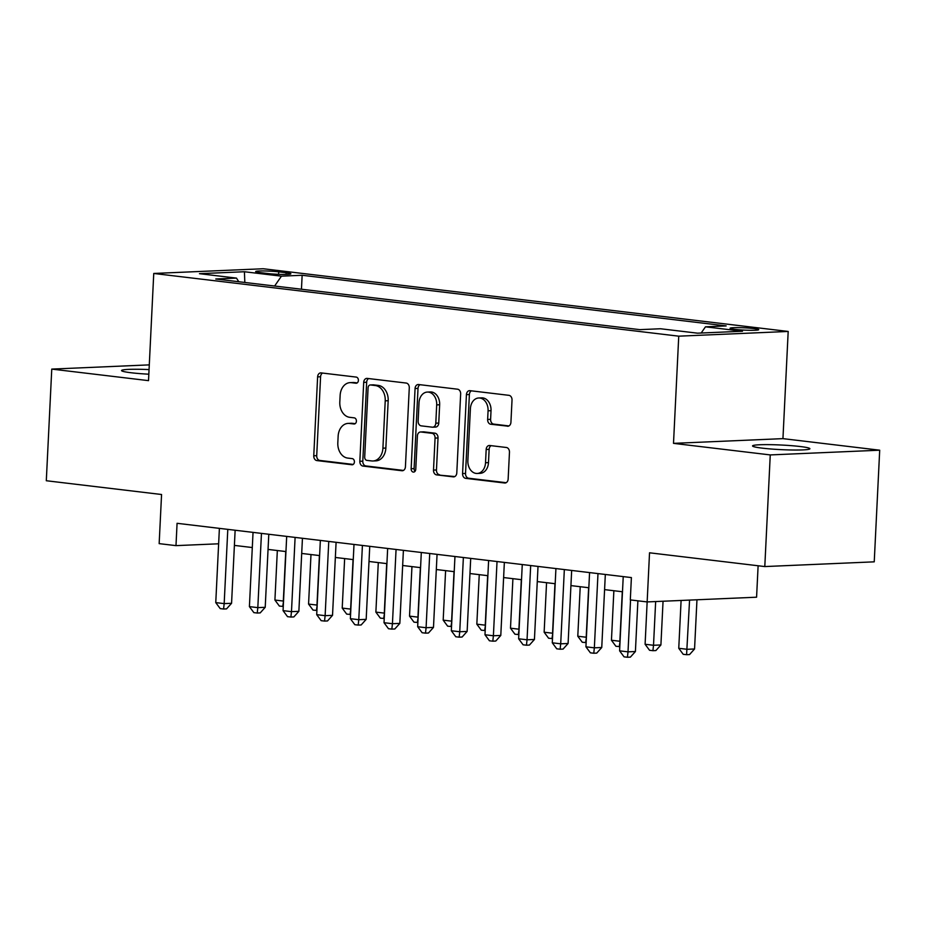 <?xml version="1.0" encoding="UTF-8"?>
<svg xmlns="http://www.w3.org/2000/svg" width="926" height="926" viewBox="0 0 926 926"><rect width="100%" height="100%" fill="white"/><g stroke="black" fill="none" stroke-linecap="round" stroke-linejoin="round"><path stroke-width="1.39" d="M358.397 380.436A3.079 2.315 -92.5 0 0 356.232 377.09L321.137 372.9A4.398 3.31 -92.5 0 0 320.732 372.877A4.398 3.31 -92.5 0 0 317.618 376.882L313.764 455.789A4.398 3.31 -92.5 0 0 316.842 460.569L351.949 464.759A3.079 2.315 -92.5 0 0 352.227 464.771A3.079 2.315 -92.5 0 0 354.403 461.97A3.079 2.315 -92.5 0 0 352.25 458.625L347.701 458.081A14.087 10.58 -92.5 0 1 337.816 442.79L338.14 436.215A14.087 10.58 -92.5 0 1 348.107 423.402A14.087 10.58 -92.5 0 1 349.391 423.448L353.94 423.992A3.079 2.315 -92.5 0 0 354.218 424.004A3.079 2.315 -92.5 0 0 356.406 421.203A3.079 2.315 -92.5 0 0 354.241 417.858L349.692 417.313A14.087 10.58 -92.5 0 1 339.807 402.023L340.131 395.448A14.087 10.58 -92.5 0 1 350.097 382.635A14.087 10.58 -92.5 0 1 351.394 382.681L355.931 383.225A3.079 2.315 -92.5 0 0 356.221 383.237A3.079 2.315 -92.5 0 0 358.397 380.436M800.157 446.517A28.706 2.303 2.8 0 0 769.46 444.654A28.706 2.303 2.8 0 0 752.56 445.927A28.706 2.303 2.8 0 0 762.295 448.149A28.706 2.303 2.8 0 0 793.003 450.013A28.706 2.303 2.8 0 0 809.903 448.728A28.706 2.303 2.8 0 0 800.157 446.517M149.051 369.59A28.706 2.303 2.8 0 0 121.561 370.55A28.706 2.303 2.8 0 0 131.295 372.773A28.706 2.303 2.8 0 0 148.831 374.197M753.868 328.556A14.353 1.157 2.8 0 0 738.52 327.63A14.353 1.157 2.8 0 0 730.07 328.267A14.353 1.157 2.8 0 0 734.943 329.378A14.353 1.157 2.8 0 0 750.292 330.304A14.353 1.157 2.8 0 0 758.741 329.668A14.353 1.157 2.8 0 0 753.868 328.556M507.413 426.238A4.398 3.31 -92.5 0 0 507.818 426.249A4.398 3.31 -92.5 0 0 510.932 422.244L512.02 400.101A4.398 3.31 -92.5 0 0 508.93 395.333L469.945 390.668A4.398 3.31 -92.5 0 0 469.54 390.656A4.398 3.31 -92.5 0 0 466.426 394.661L462.572 473.568A4.398 3.31 -92.5 0 0 465.662 478.348L504.635 483.002A4.398 3.31 -92.5 0 0 505.04 483.013A4.398 3.31 -92.5 0 0 508.154 479.008L509.462 452.27A4.398 3.31 -92.5 0 0 506.372 447.49L489.692 445.499A4.398 3.31 -92.5 0 0 489.287 445.487A4.398 3.31 -92.5 0 0 486.173 449.492L485.525 462.745A11.783 8.843 -92.5 0 1 477.203 473.464A11.783 8.843 -92.5 0 1 467.861 460.639L470.396 408.69A11.783 8.843 -92.5 0 1 478.73 397.983A11.783 8.843 -92.5 0 1 488.071 410.808L487.643 419.466A4.398 3.31 -92.5 0 0 490.734 424.235L508.224 426.203M149.283 364.879L51.763 369.092L46.3 480.733L161.564 494.507L159.156 543.631L175.986 545.634L177.074 523.306L631.393 577.581L630.305 599.909L647.135 601.923L756.577 597.201L758.116 565.763M770.258 454.921L879.7 450.198L782.945 438.635L673.503 443.357L770.258 454.921L764.795 566.562L649.531 552.799L645.098 644.276L653.513 645.272L655.654 601.553M673.503 443.357L678.746 336.173L153.751 273.459L263.192 268.748L788.188 331.45L678.746 336.173M51.763 369.092L148.519 380.644L153.751 273.459M409.28 387.832A4.398 3.31 -92.5 0 0 406.19 383.051L367.217 378.398A4.398 3.31 -92.5 0 0 366.812 378.387A4.398 3.31 -92.5 0 0 363.698 382.392L359.844 461.298A4.398 3.31 -92.5 0 0 362.934 466.067L401.907 470.732A4.398 3.31 -92.5 0 0 402.312 470.744A4.398 3.31 -92.5 0 0 405.426 466.739L409.28 387.832M418.587 384.533L457.56 389.198A4.398 3.31 -92.5 0 1 460.65 393.967L456.796 472.873A4.398 3.31 -92.5 0 1 453.682 476.878A4.398 3.31 -92.5 0 1 453.277 476.867L436.597 474.876A4.398 3.31 -92.5 0 1 433.507 470.095L435.07 438.091A4.398 3.31 -92.5 0 0 431.979 433.31L420.913 431.991A4.398 3.31 -92.5 0 0 420.508 431.979A4.398 3.31 -92.5 0 0 417.394 435.984L415.762 469.297A3.079 2.315 -92.5 0 1 413.586 472.098A3.079 2.315 -92.5 0 1 411.144 468.741L415.068 388.526A4.398 3.31 -92.5 0 1 418.182 384.522A4.398 3.31 -92.5 0 1 418.587 384.533M879.7 450.198L874.237 561.839L764.795 566.562M260.391 272.638L267.788 273.529A13.902 1.123 2.8 0 0 282.661 274.432A13.902 1.123 2.8 0 0 290.857 273.807A13.902 1.123 2.8 0 0 286.134 272.73L278.726 271.85A13.902 1.123 2.8 0 0 263.852 270.948A13.902 1.123 2.8 0 0 255.669 271.561A13.902 1.123 2.8 0 0 260.391 272.638M701.179 333.024L705.473 326.82L726.169 325.917L302.142 275.265L281.435 276.168L274.617 286.03M705.473 326.82L742.49 331.242L697.533 333.175L660.504 328.753L639.808 329.644L215.77 278.992L236.477 278.101L199.46 273.679L244.418 271.746L281.435 276.168M782.945 438.635L788.188 331.45M234.394 545.402L252.3 547.544M268.054 549.419L285.949 551.56M301.702 553.447L319.609 555.577M335.351 557.464L353.257 559.605M369.011 561.48L386.918 563.621M402.66 565.497L420.566 567.638M436.32 569.525L454.215 571.666M469.968 573.541L487.875 575.683M503.617 577.558L521.523 579.699M537.277 581.586L555.183 583.716M570.925 585.602L588.832 587.744M604.585 589.619L622.48 591.76M175.986 545.634L218.629 543.793M301.459 289.236L302.142 275.265M238.781 281.747L236.477 278.101M244.823 282.465L244.418 271.746M357.193 382.901L354.345 382.554A14.087 10.58 -92.5 0 0 353.061 382.507L350.097 382.635M348.107 423.402L351.058 423.275A14.087 10.58 -92.5 0 1 352.355 423.321L355.202 423.668M322.572 373.062A4.398 3.31 -92.5 0 0 320.581 376.755L316.715 455.661A4.398 3.31 -92.5 0 0 319.806 460.442L353.211 464.435M368.652 378.572A4.398 3.31 -92.5 0 0 366.661 382.264L362.795 461.171A4.398 3.31 -92.5 0 0 365.886 465.94L403.435 470.431M370.55 384.973A3.079 2.315 -92.5 0 0 370.273 384.961A3.079 2.315 -92.5 0 0 368.085 387.762L364.705 457.027A3.079 2.315 -92.5 0 0 366.858 460.372L371.65 460.94A14.087 10.58 -92.5 0 0 372.946 460.986A14.087 10.58 -92.5 0 0 382.913 448.172L385.228 400.831A14.087 10.58 -92.5 0 0 375.343 385.54L370.55 384.973L373.514 384.846A3.079 2.315 -92.5 0 0 373.224 384.834A3.079 2.315 -92.5 0 0 372.946 384.869M372.946 460.986L375.898 460.859A14.087 10.58 -92.5 0 0 385.864 448.045L382.913 448.172M373.514 384.846L378.294 385.413A14.087 10.58 -92.5 0 1 388.179 400.703L385.864 448.045M454.793 476.566L436.597 474.876M423.066 431.898A4.398 3.31 -92.5 0 1 423.471 431.852A4.398 3.31 -92.5 0 1 423.876 431.863L434.942 433.183A4.398 3.31 -92.5 0 1 438.021 437.963L436.459 469.968A4.398 3.31 -92.5 0 0 439.549 474.749M420.022 384.707A4.398 3.31 -92.5 0 0 418.02 388.399L414.096 468.614A3.079 2.315 -92.5 0 0 415.033 471.322M436.69 404.894A11.783 8.843 -92.5 0 0 427.349 392.068A11.783 8.843 -92.5 0 0 419.015 402.775L418.124 421.075A4.398 3.31 -92.5 0 0 421.214 425.856L432.28 427.175A4.398 3.31 -92.5 0 0 432.685 427.199A4.398 3.31 -92.5 0 0 435.799 423.194L436.69 404.894L439.653 404.755A11.783 8.843 -92.5 0 0 430.301 391.941L427.349 392.068M435.243 427.048A4.398 3.31 -92.5 0 0 435.637 427.071A4.398 3.31 -92.5 0 0 438.75 423.066L435.799 423.194M439.653 404.755L438.75 423.066M478.73 397.983L481.682 397.856A11.783 8.843 -92.5 0 1 491.023 410.681L490.606 419.339A4.398 3.31 -92.5 0 0 493.697 424.108L508.941 425.937M477.203 473.464L480.154 473.336A11.783 8.843 -92.5 0 0 488.488 462.618L485.525 462.745M491.127 445.672A4.398 3.31 -92.5 0 0 489.136 449.365L488.488 462.618M471.38 390.841A4.398 3.31 -92.5 0 0 469.389 394.534L465.535 473.441A4.398 3.31 -92.5 0 0 468.614 478.221L506.163 482.701M277.337 550.53L274.918 600.048L283.321 601.055L285.752 551.537M283.263 606.437L279.374 606.067L274.918 600.048M282.743 606.461L283.53 601.043M227.796 529.371L224.173 603.613L215.758 602.606L219.393 528.364M235.135 530.239L231.569 603.289L224.173 603.613L223.583 609.019L220.214 608.613L215.758 602.606M231.569 603.289L226.534 608.891L223.583 609.019M310.986 554.547L308.566 604.076L316.981 605.072L319.401 555.554M316.923 610.465L313.023 610.084L308.566 604.076M316.391 610.489L317.19 605.072M344.646 558.575L342.215 608.093L350.63 609.1L353.061 559.582M350.572 614.482L346.683 614.1L342.215 608.093M350.04 614.505L350.838 609.088M378.294 562.591L375.875 612.109L384.29 613.116L386.709 563.598M384.232 618.499L380.331 618.128L375.875 612.109M383.7 618.522L384.487 613.105M411.954 566.608L409.524 616.137L417.939 617.133L420.358 567.615M417.881 622.527L413.98 622.145L409.524 616.137M417.348 622.55L418.147 617.133M261.456 533.388L257.822 607.63L249.407 606.623L253.041 532.381M268.795 534.267L265.218 607.306L257.822 607.63L257.231 613.035L253.863 612.63L249.407 606.623M265.218 607.306L260.194 612.908L257.231 613.035M295.105 537.404L291.482 611.646L283.067 610.639L286.69 536.409M302.443 538.284L298.866 611.334L291.482 611.646L290.891 617.052L287.523 616.658L283.067 610.639M298.866 611.334L293.843 616.924L290.891 617.052M328.765 541.432L325.13 615.674L316.715 614.667L320.35 540.425M336.092 542.3L332.527 615.35L325.13 615.674L324.54 621.08L321.172 620.675L316.715 614.667M332.527 615.35L327.503 620.952L324.54 621.08M362.413 545.449L358.779 619.691L350.375 618.684L353.998 544.442M369.752 546.328L366.175 619.367L358.779 619.691L358.188 625.096L354.832 624.691L350.375 618.684M366.175 619.367L361.152 624.969L358.188 625.096M445.603 570.636L443.184 620.154L451.599 621.161L454.018 571.631M451.529 626.543L447.64 626.161L443.184 620.154M451.008 626.566L451.795 621.149M396.062 549.465L392.439 623.707L384.024 622.7L387.658 548.458M403.4 550.345L399.835 623.395L392.439 623.707L391.848 629.113L388.48 628.719L384.024 622.7M399.835 623.395L394.8 628.986L391.848 629.113M479.251 574.652L476.832 624.17L485.247 625.177L487.666 575.659M485.189 630.56L481.288 630.178L476.832 624.17M484.657 630.583L485.455 625.166M429.722 553.493L426.087 627.724L417.672 626.728L421.307 552.486M437.06 554.361L433.484 627.411L426.087 627.724L425.497 633.141L422.14 632.736L417.672 626.728M433.484 627.411L428.46 633.014L425.497 633.141M512.911 578.669L510.492 628.187L518.896 629.194L521.326 579.676M518.838 634.588L514.949 634.206L510.492 628.187M518.305 634.599L519.104 629.182M463.37 557.51L459.747 631.752L451.332 630.745L454.955 556.503M470.709 558.39L467.132 631.428L459.747 631.752L459.157 637.157L455.789 636.752L451.332 630.745M467.132 631.428L462.109 637.03L459.157 637.157M546.56 582.697L544.141 632.215L552.556 633.222L554.975 583.693M552.498 638.604L548.597 638.222L544.141 632.215M551.965 638.627L552.764 633.21M497.03 561.526L493.396 635.768L484.981 634.761L488.615 560.519M504.357 562.406L500.792 635.444L493.396 635.768L492.806 641.174L489.437 640.78L484.981 634.761M500.792 635.444L495.769 641.047L492.806 641.174M580.22 586.714L577.789 636.231L586.204 637.238L588.623 587.721M586.146 642.621L582.257 642.239L577.789 636.231M585.614 642.644L586.413 637.227M530.679 565.543L527.044 639.785L518.641 638.79L522.264 564.547M538.018 566.423L534.441 639.472L527.044 639.785L526.454 645.202L523.097 644.797L518.641 638.79M534.441 639.472L529.417 645.075L526.454 645.202M613.869 590.73L611.449 640.248L619.864 641.255L622.284 591.737M619.807 646.637L615.906 646.267L611.449 640.248M619.274 646.661L620.061 641.243M564.339 569.571L560.705 643.813L552.29 642.806L555.924 568.564M571.666 570.451L568.101 643.489L560.705 643.813L560.114 649.219L556.746 648.813L552.29 642.806M568.101 643.489L563.066 649.091L560.114 649.219M660.909 644.959L655.886 650.561L652.923 650.689L653.513 645.272L660.909 644.959L663.051 601.229M652.923 650.689L649.554 650.283L645.098 644.276M597.988 573.588L594.353 647.83L585.938 646.823L589.573 572.581M605.326 574.467L601.75 647.505L594.353 647.83L593.763 653.235L590.406 652.83L585.938 646.823M601.75 647.505L596.726 653.108L593.763 653.235M681.096 600.453L678.758 648.293L687.161 649.3L694.558 648.976L696.965 599.77M694.558 648.976L689.534 654.578L686.583 654.705L689.569 600.083M686.583 654.705L683.214 654.3L678.758 648.293M630.548 599.944L628.013 651.846L619.598 650.839L623.233 576.609M637.887 600.812L635.41 651.534L628.013 651.846L627.423 657.252L624.055 656.858L619.598 650.839M635.41 651.534L630.375 657.124L627.423 657.252M278.61 274.316L278.726 271.85M286.053 274.42L286.134 272.73M354.345 382.554L351.394 382.681M352.355 423.321L349.391 423.448M319.806 460.442L316.842 460.569M316.715 455.661L313.764 455.789M320.581 376.755L317.618 376.882M402.717 470.697L401.907 470.732M365.886 465.94L362.934 466.067M362.795 461.171L359.844 461.298M366.661 382.264L363.698 382.392M388.179 400.703L385.228 400.831M378.294 385.413L375.343 385.54M454.076 476.832L453.277 476.867M436.459 469.968L433.507 470.095M438.021 437.963L435.07 438.091M434.942 433.183L431.979 433.31M423.876 431.863L420.913 431.991M414.096 468.614L411.144 468.741M418.02 388.399L415.068 388.526M493.697 424.108L490.734 424.235M490.606 419.339L487.643 419.466M491.023 410.681L488.071 410.808M489.136 449.365L486.173 449.492M505.446 482.967L504.635 483.002M468.614 478.221L465.662 478.348M465.535 473.441L462.572 473.568M469.389 394.534L466.426 394.661M373.224 384.834L370.273 384.961M423.471 431.852L420.508 431.979M435.637 427.071L432.685 427.199"/></g></svg>
